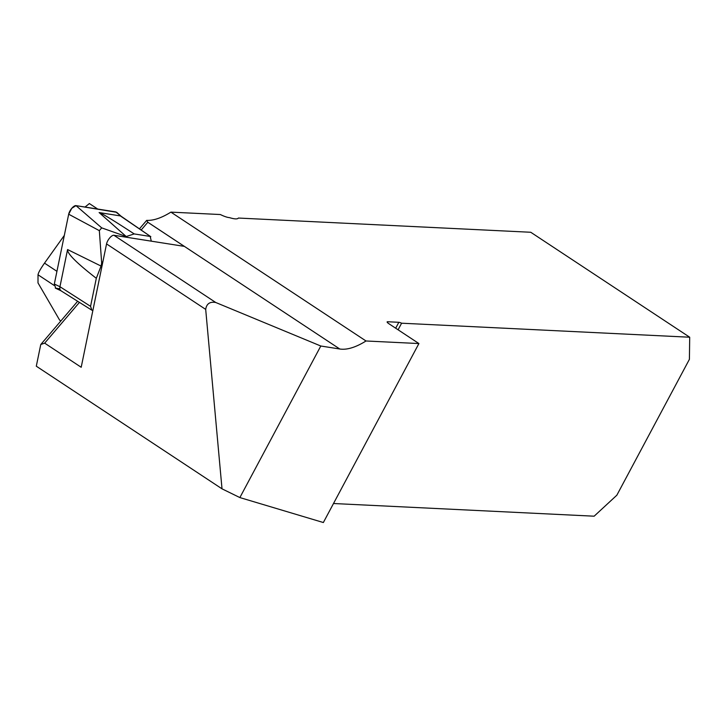 <?xml version="1.0" encoding="UTF-8"?>
<svg xmlns="http://www.w3.org/2000/svg" width="726" height="726" viewBox="0 0 726 726"><rect width="100%" height="100%" fill="white"/><g stroke="black" fill="none" stroke-linecap="round" stroke-linejoin="round"><path stroke-width="1.09" d="M40.756 344.523L36.3 366.194L222.011 488.834L205.694 309.394L106.55 243.918L81.194 367.274L44.658 343.144L40.756 344.523L77.609 301.326M139.446 228.853L146.688 220.368A91.585 36.373 123.4 0 0 170.891 212.128L366.013 340.984A91.585 36.373 -56.6 0 1 339.795 349.006L320.801 346.012L215.731 302.488C209.887 301.471 206.538 303.767 205.694 309.394M366.013 340.984L418.911 343.552L388.945 323.76A4.165 0.871 28.1 0 1 387.139 321.89A4.165 0.871 28.1 0 1 387.63 321.745L398.837 322.299A4.165 0.871 28.1 0 1 401.605 323.206L689.7 337.227L530.76 232.266L238.355 218.045A24.974 5.254 28.1 0 1 229.398 217.609L229.325 217.609A12.487 2.623 -151.9 0 1 220.341 214.533L170.891 212.128M146.688 220.368L147.805 222.256L141.162 230.042M147.805 222.256L184.34 246.377L113.928 235.269A6.661 2.641 123.4 0 0 109.69 237.956A6.661 2.641 123.4 0 0 106.55 243.918M333.506 503.517L594.14 516.195L616.846 495.205L689.41 359.316L689.7 337.227M54.151 285.436L38.015 274.782L37.997 282.904L59.596 320.057L60.839 320.983M401.605 323.206L398.084 329.804M418.911 343.552L323.351 522.529L239.87 497.573L222.011 488.834M38.015 274.782C38.324 272.758 40.493 268.874 44.513 263.13L56.937 271.333M64.315 235.424L44.513 263.13M85.024 207.046L89.38 203.561M320.801 346.012L239.87 497.573M79.379 302.452L44.658 343.144M101.05 266.061L96.313 278.303C76.647 263.048 67.064 253.465 67.572 249.544L101.05 266.061L101.676 263.012L99.335 230.65L68.68 214.206A6.607 2.623 -56.6 0 1 71.792 208.289A6.607 2.623 -56.6 0 1 76.003 205.63L116.704 212.31M96.313 278.303L90.559 306.336L91.848 310.193L92.892 310.356M60.685 290.609L91.848 310.193M134.192 233.917L126.233 236.549L99.117 212.564C101.522 213.081 113.211 220.196 134.192 233.917L150.191 236.44L151.298 241.168M99.117 212.564L120.325 215.912L150.826 236.694L121.015 216.176M99.335 230.65L101.704 227.873L126.233 236.549M124.491 236.277L123.992 236.857M102.92 261.551L101.676 263.012M60.993 290.763L59.931 289.583L59.831 287.296L67.572 249.544M55.72 288.186L54.323 284.038L68.68 214.206M121.015 216.212L115.861 211.919L76.003 205.63L71.792 208.289L68.68 214.206L54.323 284.038L55.72 288.186L59.804 288.83M117.24 213.154L115.861 211.919M147.768 222.201L339.795 349.006M215.731 302.488L113.928 235.269M387.63 321.745L387.294 322.38M395.679 328.206L398.837 322.299M90.559 306.336L59.931 286.697L54.323 284.038M101.704 227.873L76.003 205.63M97.701 209.052L89.316 203.516M121.106 216.239L116.786 212.373M60.766 290.663L55.294 288.068"/></g></svg>
